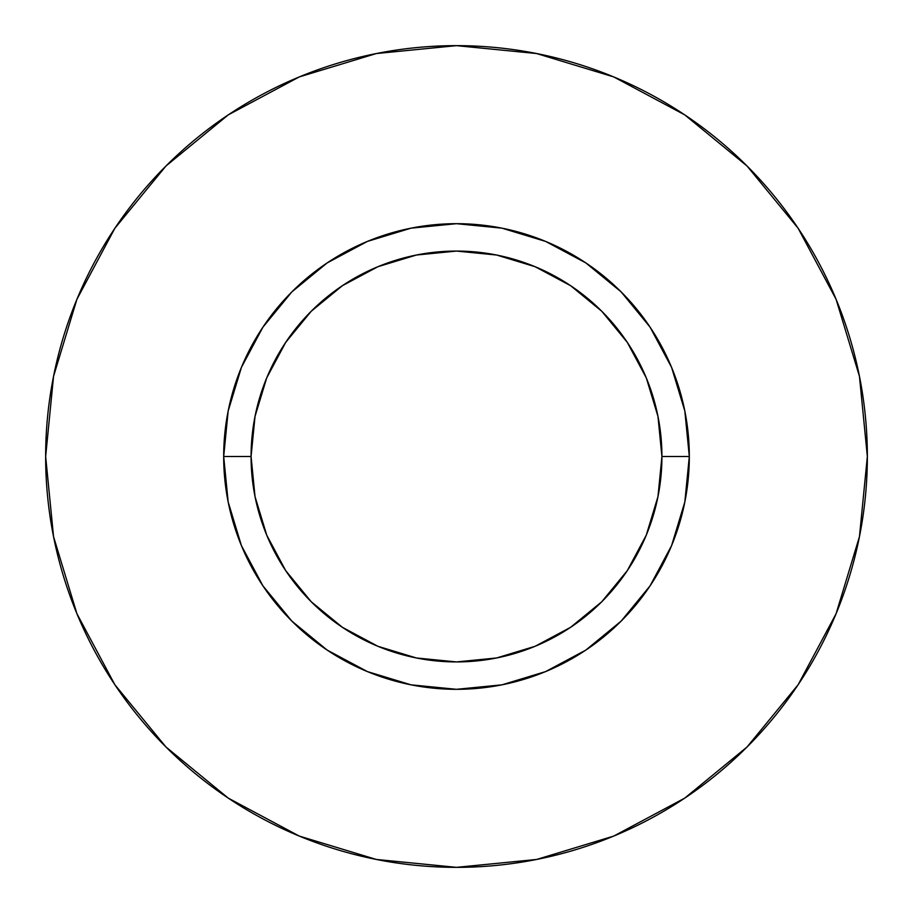 <?xml version="1.0" encoding="UTF-8"?>
<svg xmlns="http://www.w3.org/2000/svg" width="913" height="913" viewBox="0 0 913 913"><rect width="100%" height="100%" fill="white"/><g stroke="black" fill="none" stroke-linecap="round" stroke-linejoin="round"><path stroke-width="1.37" d="M661.925 456.5L689.315 456.5A232.815 232.815 0 0 1 456.5 689.315A232.815 232.815 0 0 1 223.685 456.5L251.075 456.5A205.425 205.425 0 0 1 456.5 251.075A205.425 205.425 0 0 1 661.925 456.5A205.425 205.425 0 0 1 456.5 661.925A205.425 205.425 0 0 1 251.075 456.5L255.024 496.581L266.71 535.109L285.701 570.625L311.242 601.758L342.375 627.299L377.891 646.29L416.419 657.976L456.5 661.925L496.581 657.976L535.109 646.29L570.625 627.299L601.758 601.758L627.299 570.625L646.29 535.109L657.976 496.581L661.925 456.5L657.976 416.419L646.29 377.891L627.299 342.375L601.758 311.242L570.625 285.701L535.109 266.71L496.581 255.024L456.5 251.075L416.419 255.024L377.891 266.71L342.375 285.701L311.242 311.242L285.701 342.375L266.71 377.891L255.024 416.419L251.075 456.5L223.685 456.5L228.159 411.078L241.409 367.403L262.921 327.151L291.875 291.875L327.151 262.921L367.403 241.409L411.078 228.159L456.5 223.685L501.922 228.159L545.597 241.409L585.849 262.921L621.125 291.875L650.079 327.151L671.591 367.403L684.841 411.078L689.315 456.5L684.841 501.922L671.591 545.597L650.079 585.849L621.125 621.125L585.849 650.079L545.597 671.591L501.922 684.841L456.5 689.315L411.078 684.841L367.403 671.591L327.151 650.079L291.875 621.125L262.921 585.849L241.409 545.597L228.159 501.922L223.685 456.5A232.815 232.815 0 0 1 456.5 223.685A232.815 232.815 0 0 1 689.315 456.5L661.925 456.5M45.65 456.5A410.85 410.85 0 0 1 456.5 45.65A410.85 410.85 0 0 1 867.35 456.5A410.85 410.85 0 0 1 456.5 867.35A410.85 410.85 0 0 1 45.65 456.5L53.547 536.65L76.92 613.73L114.89 684.761L165.983 747.017L228.239 798.11L299.27 836.08L376.35 859.453L456.5 867.35L536.65 859.453L613.73 836.08L684.761 798.11L747.017 747.017L798.11 684.761L836.08 613.73L859.453 536.65L867.35 456.5L859.453 376.35L836.08 299.27L798.11 228.239L747.017 165.983L684.761 114.89L613.73 76.92L536.65 53.547L456.5 45.65L376.35 53.547L299.27 76.92L228.239 114.89L165.983 165.983L114.89 228.239L76.92 299.27L53.547 376.35L45.65 456.5M798.11 228.239L747.017 165.983L684.864 114.97M228.239 114.89L165.983 165.983L114.97 228.136M114.89 684.761L165.983 747.017L228.136 798.03M684.761 798.11L747.017 747.017L798.03 684.864"/></g></svg>
